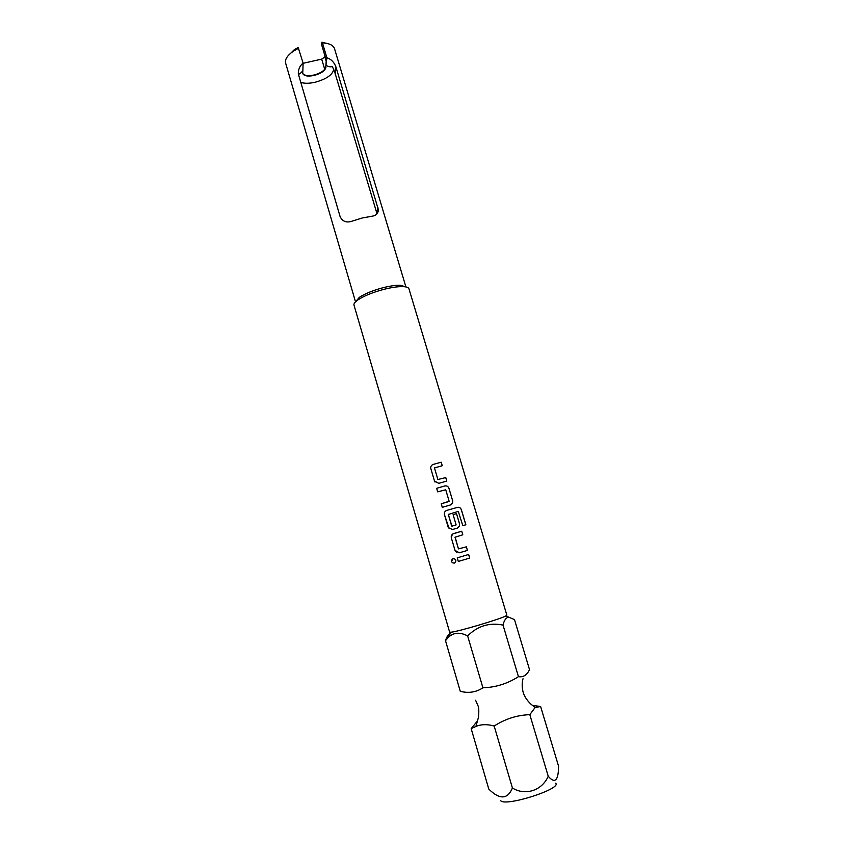 <?xml version="1.0" encoding="UTF-8"?>
<svg xmlns="http://www.w3.org/2000/svg" width="844" height="844" viewBox="0 0 844 844"><rect width="100%" height="100%" fill="white"/><g stroke="black" fill="none" stroke-linecap="round" stroke-linejoin="round"><path stroke-width="1.27" d="M453.08 558.612L451.551 561.492L452.363 562.705L454.325 563.096M455.855 560.216L455.507 559.509C453.07 557.937 451.74 558.601 451.519 561.503L452.342 562.705C454.663 563.592 455.834 562.758 455.855 560.216M505.82 615.962C500.017 619.222 457.585 631.787 450.928 632.219L449.641 632.135L353.984 305.095C353.625 303.734 354.955 301.994 357.972 299.884C364.102 295.854 372.721 292.351 383.841 289.365C391.521 287.435 397.83 286.517 402.778 286.612C406.46 286.738 408.517 287.477 408.96 288.817L506.854 615.181L505.82 615.962L514.481 619.58L529.526 669.63C526.941 675.105 523.248 677.447 518.448 676.656C507.56 683.661 495.713 687.375 482.916 687.807C476.206 692.249 468.663 693.42 460.286 691.32L445.505 640.68C446.676 636.84 448.343 634.298 450.517 633.053M540.614 706.502L558.58 766.246L558.443 770.308C557.62 781.322 554.223 783.295 548.241 776.237C542.133 790.49 525.295 796.092 512.424 788.001C507.592 799.479 499.722 799.848 488.803 789.108L471.174 728.646L475.911 726.431C481.228 724.226 487.315 724.099 494.173 726.04C505.166 718.919 517.045 715.121 529.821 714.657L535.085 707.536L540.614 706.502L532.416 705.384M555.647 783.2C562.231 788.771 505.619 806.885 500.714 800.734L500.566 800.587M355.567 301.814L359.301 297.373C364.914 293.68 372.805 290.463 382.965 287.741C389.991 285.979 395.773 285.135 400.309 285.23L405.848 286.918M302.627 73.217C304.093 75.612 307.838 76.224 313.862 75.053C320.878 73.154 324.845 70.474 325.784 67.014L326.871 57.73C331.164 59.143 334.203 62.245 335.965 67.045L378.323 209.544C378.302 213.437 376.15 215.674 371.877 216.243L362.266 217.984L352.381 221.065C346.641 223.08 342.548 221.613 340.121 216.644L298.322 73.934C298.196 69.451 299.789 65.832 303.101 63.068L302.869 70.822C300.58 73.291 299.24 74.335 298.839 73.945M287.709 56.21L294.081 49.87L298.175 47.475L303.101 63.068M298.702 48.161L293.343 51.21C287.319 55.43 284.744 59.407 285.631 63.131L355.524 301.857M325.911 67.425C324.972 70.885 320.994 73.565 313.989 75.464C307.743 76.667 303.977 75.992 302.679 73.428L302.869 70.822M326.311 65.526C329.002 66.887 330.985 67.172 332.272 66.391L334.53 71.381L377.015 213.785M300.633 82.322C304.294 83.577 309.073 83.567 314.949 82.29C326.396 79.157 332.673 74.799 333.76 69.24M446.782 481.091L445.737 477.577L437.878 479.519L445.769 477.556L446.824 481.08L438.764 483.338L434.491 481.017L435.019 482.082M442.214 465.719L441.169 462.217L433.151 464.432C431.221 465.213 430.451 466.637 430.851 468.684L434.491 481.017L430.841 468.684C430.451 466.626 431.221 465.213 433.162 464.432L441.201 462.206L442.245 465.719L434.523 467.935M437.888 479.508L434.502 468.082L437.888 479.508M451.15 504.68L452.542 503.098L452.637 500.766L448.987 488.37C448.217 486.418 446.835 485.616 444.851 485.944L436.654 488.317L437.698 491.852L445.737 489.784L449.135 501.231L441.233 503.784L442.288 507.339L450.496 504.944L452.574 503.087L452.669 500.756L448.955 488.391C448.185 486.429 446.814 485.627 444.83 485.965L444.851 485.944M465.877 524.778L461.425 509.871C460.687 507.898 459.4 507.054 457.564 507.339L446.782 510.388C444.841 511.179 444.06 512.614 444.461 514.682L448.301 527.574L452.458 529.515L457.364 528.08L459.421 526.266L459.547 523.85L456.509 513.648L453.112 514.608L456.119 524.873L451.983 526.192L448.259 514.502L458.313 511.39L462.786 525.633L465.877 524.778M467.418 550.425L466.352 546.838L458.45 548.895L466.384 546.828L467.449 550.415L459.358 552.788L455.043 550.425L456.857 552.577M452.3 534.326L451.329 537.881L455.043 550.425L451.329 537.881C450.928 535.792 451.709 534.357 453.65 533.566L461.731 531.214L462.797 534.79L461.731 531.214M455.127 537.027L458.461 548.895L455.022 537.269L462.797 534.79M458.313 561.45L457.248 557.852L468.652 554.476L469.728 558.063L458.303 561.45L457.237 557.852L468.652 554.476M325.784 67.014L326.269 60.335L321.701 45.006L321.87 42.2L329.002 43.972M303.091 63.311L321.691 59.122L324.877 56.959L324.951 55.915M405.911 286.928L334.509 48.657C333.306 45.217 329.276 43.287 322.45 42.886L321.87 42.2M326.871 57.73L322.45 42.886M508.035 617.259C505.735 618.082 504.068 620.699 503.024 625.098C489.393 622.344 477.598 625.953 467.639 635.933C460.054 631.945 453.65 632.399 448.407 637.283L445.505 640.68M548.241 776.237L529.821 714.657M512.424 788.001L494.173 726.04M476.839 721.694L471.174 728.646M482.916 687.807L467.639 635.933M518.448 676.656L503.024 625.098M469.686 558.074L468.62 554.487M452.722 533.999L461.7 531.224M465.825 524.789L461.373 509.892C460.634 507.919 459.347 507.075 457.522 507.349L457.564 507.339M449.187 528.777L444.461 514.682C444.071 512.614 444.841 511.179 446.782 510.398L457.522 507.349M457.754 527.943L459.389 526.287L459.505 523.86L456.509 513.648M453.112 514.608L456.477 513.658M451.677 526.023L455.939 525.042M451.667 526.034L448.322 514.26M437.709 491.852L436.654 488.317L444.83 485.965M449.008 501.515L441.233 503.784M441.243 503.794L442.288 507.339M324.877 56.959L326.195 61.369M321.691 59.122L324.729 69.335M377.922 207.35L376.614 213.194M335.965 67.045L335.258 74.778M475.594 700.246L477.957 705.679C478.886 707.346 479.054 711.239 478.453 717.368L475.911 726.431M523.016 678.745C521.845 683.07 521.898 687.586 523.174 692.291C524.778 698.632 531.446 704.803 530.992 704.181L535.085 707.536M359.301 297.373L357.972 299.884M294.081 49.87L293.343 51.21M378.323 209.544L377.521 213.068M400.309 285.23L402.778 286.612M450.928 632.219L448.407 637.283"/></g></svg>
